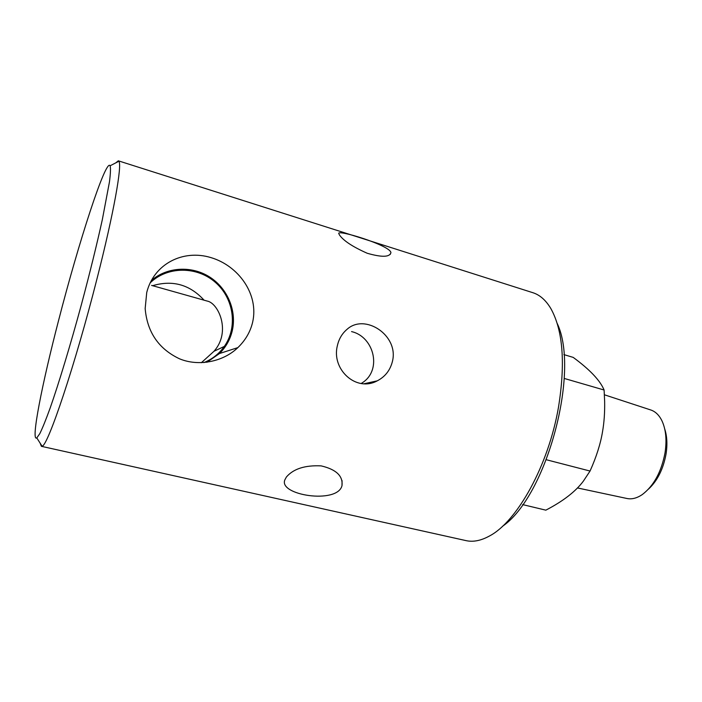 <?xml version="1.0" encoding="UTF-8"?>
<svg xmlns="http://www.w3.org/2000/svg" width="702" height="702" viewBox="0 0 702 702"><rect width="100%" height="100%" fill="white"/><g stroke="black" fill="none" stroke-linecap="round" stroke-linejoin="round"><path stroke-width="1.05" d="M201.334 362.732L214.013 351.254C231.406 331.721 218.41 302.983 207.178 301.061L151.588 285.407M361.161 383.485C382.713 371.209 374.385 336.758 351.553 331.598M40.146 443.164L41.374 446.314L42.067 446.182C47.71 446.507 75.263 364.68 97.025 278.659C113.838 212.917 122.297 164.786 118.857 161.276L118.322 160.811L115.681 162.917M146.727 292.523C153.887 263.776 183.125 249.14 210.819 257.564C238.601 265.733 258.985 294.296 252.667 322.06C250.412 331.73 245.481 340.242 237.873 347.604C223.245 361.802 198.543 366.777 179.466 358.783C158.617 348.868 147.183 332.125 145.165 308.564L146.727 292.523M337.381 345.682C338.864 339.031 342.041 333.617 346.902 329.449C364.733 312.881 398.806 335.302 392.515 361.056C390.347 370.059 385.275 376.649 377.281 380.826C356.186 392.471 331.221 369.305 337.381 345.682M118.322 160.811L532.844 292.69C539.847 294.901 545.858 300.202 550.868 308.599C563.004 330.458 565.54 363.364 558.467 407.335C548.464 465.435 517.163 521.516 489.601 535.924C481.046 540.663 473.183 542.234 466.014 540.619L41.374 446.314M286.39 477.018C293.427 468.813 305.01 465.101 321.139 465.882C336.179 469.401 343.129 476 341.988 485.661C337.478 504.571 277.501 495.103 284.986 479.606L286.39 477.018M339.399 234.863L338.908 233.792C335.012 228.527 390.338 245.314 390.926 252.632C389.742 257.239 381.844 257.45 367.251 253.273C352.606 246.771 343.322 240.628 339.399 234.863M577.448 487.943L626.86 498.473C631.756 499.517 636.907 498.209 642.304 494.55C653.79 485.819 661.363 471.928 665.022 452.887C666.926 440.268 665.952 429.685 662.091 421.112C659.266 415.233 655.475 411.521 650.719 409.959L604.404 394.787M664.689 428.852C667.067 436.091 667.523 444.498 666.04 454.062C663.25 469.173 657.379 480.879 648.437 489.162M522.63 504.598L545.831 510.161C563.039 501.237 575.535 491.584 583.318 481.212L590.049 471.042C596.402 456.862 600.552 443.761 602.518 431.756C604.141 422.534 604.852 412.443 604.641 401.5L604.106 390.014C600.122 380.475 589.82 369.603 573.201 357.388L563.89 354.607M590.049 471.042L546.384 459.757M604.106 390.014L564.206 378.431M502.483 526.316C546.56 496.375 580.238 371.419 557.177 323.385M58.714 319.954C78.589 242.638 105.941 157.862 110.144 165.769C110.749 168.173 110.53 173.517 109.477 181.8L102.334 219.612C96.797 244.682 89.874 272.824 81.555 304.019C70.498 344.796 58.898 383.099 50.105 408.169C45.963 419.585 42.532 428.088 39.795 433.66L36.794 437.916C30.581 441.909 42.138 383.582 58.714 319.954M152.597 285.696C172.666 279.773 189.821 284.6 204.089 300.193M203.913 362.601C212.337 359.143 219.138 353.747 224.324 346.419C237.925 327.132 233.871 298.35 215.356 282.344C197.016 266.137 167.374 266.04 150.096 282.932M151.263 280.581C167.05 266.821 191.585 265.531 209.512 276.913C227.483 288.241 236.934 310.705 232.274 330.721C230.168 339.557 225.904 347.157 219.48 353.536L206.897 362.293M390.926 252.65L390.224 254.422M342.067 480.624L341.997 485.661M377.272 380.835L364.145 383.74M36.794 437.916L42.067 446.182M110.144 165.769L118.857 161.276M224.324 346.419L214.013 351.254M219.48 353.536L237.855 347.622"/></g></svg>
